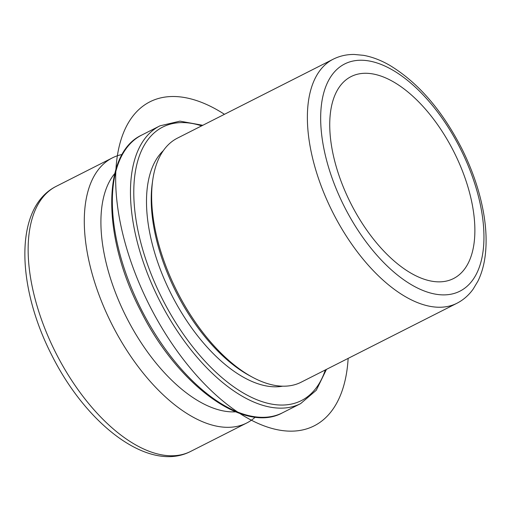 <?xml version="1.0" encoding="UTF-8"?>
<svg xmlns="http://www.w3.org/2000/svg" width="511" height="511" viewBox="0 0 511 511"><rect width="100%" height="100%" fill="white"/><g stroke="black" fill="none" stroke-linecap="round" stroke-linejoin="round"><path stroke-width="0.77" d="M453.436 278.591A113.225 57.634 63.1 0 0 453.487 278.565A113.225 57.634 63.1 0 0 453.742 151.556A113.225 57.634 63.1 0 0 351.172 76.541A113.225 57.634 63.1 0 0 351.127 76.567A113.225 57.634 63.1 0 0 350.865 203.57A113.225 57.634 63.1 0 0 453.436 278.591M177.515 138.091A136.814 69.643 63.1 0 0 177.458 138.123A136.814 69.643 63.1 0 0 152.693 180.37A136.814 69.643 63.1 0 0 252.428 377.195A136.814 69.643 63.1 0 0 301.088 382.234A136.814 69.643 63.1 0 0 301.145 382.202A136.814 69.643 63.1 0 0 301.203 382.177M152.693 180.37L152.246 183.577A133.512 67.963 63.1 0 0 249.579 375.655L252.428 377.195M163.309 150.681A133.512 67.963 63.1 0 0 171.434 294.553A133.512 67.963 63.1 0 0 282.647 386.188M114.764 173.523A136.814 69.643 63.1 0 0 126.466 317.344A136.814 69.643 63.1 0 0 235.52 411.821M255.245 417.142A148.612 75.647 -116.9 0 1 246.704 423.012A148.612 75.647 -116.9 0 1 246.647 423.044A148.612 75.647 -116.9 0 1 112.024 324.581A148.612 75.647 -116.9 0 1 112.363 157.886A148.612 75.647 -116.9 0 1 112.42 157.854A148.612 75.647 -116.9 0 1 122.142 154.469M224.463 114.304A181.635 92.459 63.1 0 0 199.648 101.651A181.635 92.459 63.1 0 0 120.289 222.687A181.635 92.459 63.1 0 0 264.468 426.021A181.635 92.459 63.1 0 0 348.144 358.39M56.274 186.304A148.612 75.647 63.1 0 0 56.216 186.336A148.612 75.647 63.1 0 0 55.878 353.037A148.612 75.647 63.1 0 0 190.501 451.494A148.612 75.647 63.1 0 0 190.565 451.462A148.612 75.647 63.1 0 0 190.622 451.43M456.847 303.304A136.814 69.643 63.1 0 0 456.904 303.279C463.356 299.97 468.785 295.237 473.18 289.085L477.9 281.197C481.847 273.136 484.364 263.9 485.45 253.494C486.676 241.697 486.178 228.928 483.955 215.188C480.302 193.132 472.943 170.993 461.874 148.758C442.149 110.274 418.075 82.443 389.638 65.267C380.829 60.196 372.117 56.881 363.5 55.329L354.308 54.46C346.765 54.364 339.758 55.935 333.287 59.161L333.217 59.193A136.814 69.643 63.1 0 0 332.91 212.659A136.814 69.643 63.1 0 0 456.847 303.304M333.274 59.167A136.814 69.643 63.1 0 0 333.217 59.193L177.458 138.123M344.778 63.913A127.38 64.84 63.1 0 0 344.414 206.77A127.38 64.84 63.1 0 0 459.83 291.219A127.38 64.84 63.1 0 0 460.2 148.356A127.38 64.84 63.1 0 0 344.778 63.913M141.828 135.019A155.689 79.25 63.1 0 0 141.764 135.057A155.689 79.25 63.1 0 0 141.406 309.692A155.689 79.25 63.1 0 0 282.442 412.837A155.689 79.25 63.1 0 0 282.506 412.805A155.689 79.25 63.1 0 0 282.57 412.773M201.647 125.866A153.332 78.049 63.1 0 0 162.811 127.028A153.332 78.049 63.1 0 0 162.37 298.992A153.332 78.049 63.1 0 0 301.298 400.637A153.332 78.049 63.1 0 0 325.328 369.951M202.778 125.291L179.942 121.145L159.943 125.84A155.689 79.25 63.1 0 0 159.873 125.878A155.689 79.25 63.1 0 0 159.521 300.513A155.689 79.25 63.1 0 0 300.551 403.658A155.689 79.25 63.1 0 0 300.621 403.626L316.271 390.276L326.459 369.376M190.565 451.462L246.704 423.012M190.488 451.5C148.79 472.943 86.819 424.865 52.179 355.982C16.441 286.978 13.74 207.536 56.216 186.336L112.363 157.886M301.145 382.202L456.904 303.279M282.442 412.837C244.066 434.082 177.458 384.866 140.844 311.129C102.219 237.602 101.523 153.498 141.764 135.057L159.943 125.84M282.506 412.805L300.621 403.626"/></g></svg>
